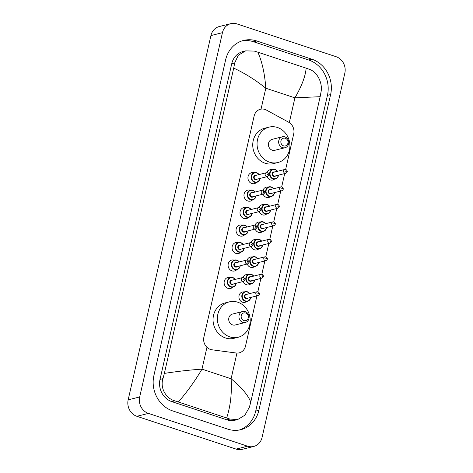 <?xml version="1.0" encoding="UTF-8"?>
<svg xmlns="http://www.w3.org/2000/svg" width="473" height="473" viewBox="0 0 473 473"><rect width="100%" height="100%" fill="white"/><g stroke="black" fill="none" stroke-linecap="round" stroke-linejoin="round"><path stroke-width="0.71" d="M246.504 301.579A5.304 4.742 -104.1 0 1 244.984 302.306A5.304 4.742 -104.1 0 1 242.543 302.206A5.304 4.742 -104.1 0 1 238.906 296.967A5.304 4.742 -104.1 0 1 242.395 292.012A5.304 4.742 -104.1 0 1 244.074 291.936M250.471 284.107A5.304 4.742 -104.1 0 1 248.952 284.835A5.304 4.742 -104.1 0 1 246.51 284.734A5.304 4.742 -104.1 0 1 243.258 281.488M254.444 266.636A5.304 4.742 -104.1 0 1 252.925 267.363A5.304 4.742 -104.1 0 1 250.483 267.263A5.304 4.742 -104.1 0 1 247.225 264.017M258.412 249.165A5.304 4.742 -104.1 0 1 256.892 249.892A5.304 4.742 -104.1 0 1 254.45 249.791A5.304 4.742 -104.1 0 1 251.198 246.545M262.379 231.693A5.304 4.742 -104.1 0 1 260.86 232.414A5.304 4.742 -104.1 0 1 258.418 232.32A5.304 4.742 -104.1 0 1 255.166 229.074M266.352 214.222A5.304 4.742 -104.1 0 1 264.833 214.943A5.304 4.742 -104.1 0 1 262.391 214.848A5.304 4.742 -104.1 0 1 259.139 211.602M270.32 196.75A5.304 4.742 -104.1 0 1 268.8 197.472A5.304 4.742 -104.1 0 1 266.358 197.371A5.304 4.742 -104.1 0 1 263.106 194.131M274.293 179.273A5.304 4.742 -104.1 0 1 272.773 180A5.304 4.742 -104.1 0 1 270.331 179.9A5.304 4.742 -104.1 0 1 267.074 176.654M232.728 287.217A5.646 5.049 -104.1 0 1 230.576 288.453A5.646 5.049 -104.1 0 1 227.98 288.347A5.646 5.049 -104.1 0 1 224.113 282.771A5.646 5.049 -104.1 0 1 227.82 277.503A5.646 5.049 -104.1 0 1 230.298 277.568M236.695 269.746A5.646 5.049 -104.1 0 1 234.549 270.976A5.646 5.049 -104.1 0 1 231.947 270.869A5.646 5.049 -104.1 0 1 228.087 265.3A5.646 5.049 -104.1 0 1 231.794 260.032A5.646 5.049 -104.1 0 1 234.271 260.097M240.668 252.275A5.646 5.049 -104.1 0 1 238.516 253.504A5.646 5.049 -104.1 0 1 235.921 253.398A5.646 5.049 -104.1 0 1 232.054 247.822A5.646 5.049 -104.1 0 1 235.761 242.56A5.646 5.049 -104.1 0 1 238.238 242.625M244.636 234.803A5.646 5.049 -104.1 0 1 242.483 236.033A5.646 5.049 -104.1 0 1 239.888 235.926A5.646 5.049 -104.1 0 1 236.027 230.351A5.646 5.049 -104.1 0 1 239.728 225.083A5.646 5.049 -104.1 0 1 242.206 225.154M248.603 217.332A5.646 5.049 -104.1 0 1 246.457 218.561A5.646 5.049 -104.1 0 1 243.861 218.455A5.646 5.049 -104.1 0 1 239.994 212.88A5.646 5.049 -104.1 0 1 243.701 207.612A5.646 5.049 -104.1 0 1 246.179 207.682M252.576 199.854A5.646 5.049 -104.1 0 1 250.424 201.09A5.646 5.049 -104.1 0 1 247.828 200.984A5.646 5.049 -104.1 0 1 243.962 195.408A5.646 5.049 -104.1 0 1 247.669 190.14A5.646 5.049 -104.1 0 1 250.146 190.211M256.543 182.383A5.646 5.049 -104.1 0 1 254.397 183.619A5.646 5.049 -104.1 0 1 251.796 183.512A5.646 5.049 -104.1 0 1 247.935 177.937A5.646 5.049 -104.1 0 1 251.642 172.669A5.646 5.049 -104.1 0 1 254.113 172.734M285.651 169.423L293.721 133.9A9.951 8.898 75.9 0 0 288.648 122.205L266.459 110.085A9.951 8.898 75.9 0 0 264.981 109.44A9.951 8.898 75.9 0 0 260.398 109.251A9.951 8.898 75.9 0 0 254.125 116.021L203.898 337.095A9.951 8.898 75.9 0 0 211.999 349.789L236.21 353.018A9.951 8.898 75.9 0 0 239.243 352.846A9.951 8.898 75.9 0 0 245.517 346.076L256.916 295.885M257.862 291.729L260.889 278.408M261.829 274.257L264.856 260.936M265.802 256.786L268.83 243.465M269.77 239.314L272.797 225.993M273.743 221.837L276.764 208.522M277.71 204.366L280.737 191.051M281.677 186.894L284.705 173.579M267.02 172.686A5.304 4.742 -104.1 0 1 270.178 169.706A5.304 4.742 -104.1 0 1 271.863 169.63M263.053 190.158A5.304 4.742 -104.1 0 1 266.21 187.184A5.304 4.742 -104.1 0 1 267.889 187.101M259.08 207.629A5.304 4.742 -104.1 0 1 262.243 204.655A5.304 4.742 -104.1 0 1 263.922 204.573M255.113 225.101A5.304 4.742 -104.1 0 1 258.27 222.127A5.304 4.742 -104.1 0 1 259.955 222.044M251.139 242.572A5.304 4.742 -104.1 0 1 254.303 239.598A5.304 4.742 -104.1 0 1 255.982 239.515M247.172 260.049A5.304 4.742 -104.1 0 1 250.329 257.07A5.304 4.742 -104.1 0 1 252.014 256.987M243.205 277.521A5.304 4.742 -104.1 0 1 246.362 274.541A5.304 4.742 -104.1 0 1 248.047 274.464M253.711 446.453L242.194 449.35A13.268 11.86 -104.1 0 1 236.086 449.102L136.898 416.299A13.268 11.86 -104.1 0 1 128.165 399.845L210.928 35.576A13.268 11.86 -104.1 0 1 219.289 26.547L230.806 23.65A13.268 11.86 -104.1 0 1 236.914 23.898L336.102 56.701A13.268 11.86 -104.1 0 1 344.835 73.155L262.072 437.424A13.268 11.86 -104.1 0 1 253.711 446.453A13.268 11.86 -104.1 0 1 247.61 446.199L148.421 413.396A13.268 11.86 -104.1 0 1 139.689 396.948L222.446 32.678A13.268 11.86 -104.1 0 1 230.806 23.65M311.837 59.19L256.733 40.968A28.522 25.501 75.9 0 0 243.607 40.43A28.522 25.501 75.9 0 0 225.627 59.84L153.902 375.538A28.522 25.501 75.9 0 0 172.686 410.913L227.785 429.135A28.522 25.501 75.9 0 0 240.911 429.667A28.522 25.501 75.9 0 0 258.891 410.262L330.615 94.559A28.522 25.501 75.9 0 0 311.837 59.19L308.668 59.988L253.563 41.76A28.522 25.501 75.9 0 0 242.04 40.885M239.314 430.01A28.522 25.501 75.9 0 0 255.722 411.061L327.446 95.357A28.522 25.501 75.9 0 0 308.668 59.988M306.137 68.153L309.413 69.312C317.223 71.937 322.663 82.745 321.108 91.549L320.156 96.693L294.921 97.846C301.739 86.127 305.475 76.23 306.137 68.153L257.844 52.184C262.148 61.857 264.803 73.865 265.802 88.215C255.615 80.032 244.925 73.333 233.727 68.106L234.679 62.968L238.297 55.235L245.629 50.865L243.033 51.522A17.909 16.011 75.9 0 0 231.74 63.707L160.016 379.405A17.909 16.011 75.9 0 0 171.811 401.618L226.91 419.841A17.909 16.011 75.9 0 0 235.152 420.178L237.748 419.521L229.949 419.078L174.844 400.85C165.899 398.514 159.904 387.842 162.954 378.666L164.368 373.41C177.204 371.4 189.744 369.975 201.983 369.135C195.071 380.877 187.207 391.815 178.386 401.944M320.156 96.693L250.791 401.991L249.377 407.247L244.896 415.199L237.748 419.521M233.727 68.106L164.368 373.41M245.629 50.865L254.308 51.09L257.844 52.184M226.673 417.913C230.517 406.195 231.995 393.146 231.102 378.767C241.165 386.979 247.728 394.724 250.791 401.991M283.569 145.855A3.979 3.559 -104.1 0 1 280.95 140.919A3.979 3.559 -104.1 0 1 285.29 138.287A3.979 3.559 -104.1 0 1 287.909 143.224A3.979 3.559 -104.1 0 1 283.569 145.855M282.487 147.611A5.641 5.043 -104.1 0 1 278.632 142.048A5.641 5.043 -104.1 0 1 282.334 136.786A5.641 5.043 -104.1 0 1 284.923 136.892A5.641 5.043 -104.1 0 1 288.784 142.462A5.641 5.043 -104.1 0 1 285.083 147.718A5.641 5.043 -104.1 0 1 282.487 147.611M282.334 136.786L272.105 139.358A5.641 5.043 75.9 0 0 268.404 144.62A5.641 5.043 75.9 0 0 272.265 150.189A5.641 5.043 75.9 0 0 274.86 150.29L285.083 147.718M269.545 162.174A18.24 16.307 -104.1 0 1 257.058 144.159A18.24 16.307 -104.1 0 1 269.031 127.136A18.24 16.307 -104.1 0 1 277.426 127.479A18.24 16.307 -104.1 0 1 289.914 145.495A18.24 16.307 -104.1 0 1 277.935 162.511A18.24 16.307 -104.1 0 1 269.545 162.174M277.935 162.511L273.619 163.599A18.24 16.307 -104.1 0 1 265.223 163.256A18.24 16.307 -104.1 0 1 252.736 145.241A18.24 16.307 -104.1 0 1 264.714 128.224L269.031 127.136M243.873 320.576A3.979 3.559 -104.1 0 1 241.254 315.645A3.979 3.559 -104.1 0 1 245.593 313.008A3.979 3.559 -104.1 0 1 248.213 317.945A3.979 3.559 -104.1 0 1 243.873 320.576M242.797 322.338A5.641 5.043 -104.1 0 1 238.936 316.768A5.641 5.043 -104.1 0 1 242.637 311.506A5.641 5.043 -104.1 0 1 245.233 311.612A5.641 5.043 -104.1 0 1 249.088 317.182A5.641 5.043 -104.1 0 1 245.386 322.444A5.641 5.043 -104.1 0 1 242.797 322.338M242.637 311.506L232.414 314.078A5.641 5.043 75.9 0 0 228.707 319.34A5.641 5.043 75.9 0 0 232.568 324.91A5.641 5.043 75.9 0 0 235.164 325.016L245.386 322.444M229.848 336.894A18.24 16.307 -104.1 0 1 217.361 318.879A18.24 16.307 -104.1 0 1 229.334 301.863A18.24 16.307 -104.1 0 1 237.73 302.2A18.24 16.307 -104.1 0 1 250.217 320.215A18.24 16.307 -104.1 0 1 238.238 337.237A18.24 16.307 -104.1 0 1 229.848 336.894M238.238 337.237L233.922 338.325A18.24 16.307 -104.1 0 1 225.526 337.982A18.24 16.307 -104.1 0 1 213.039 319.967A18.24 16.307 -104.1 0 1 225.018 302.945L229.334 301.863M289.299 122.596L294.921 97.846L265.802 88.215L261.055 109.115M236.938 353.083L231.102 378.767L201.983 369.135L206.943 347.3M139.689 396.948L128.165 399.845M148.421 413.396L136.898 416.299M247.61 446.199L236.086 449.102M222.446 32.678L210.928 35.576M253.563 41.76L256.733 40.968M327.446 95.357L330.615 94.559M255.722 411.061L258.891 410.262M226.91 419.841L229.949 419.078M171.811 401.618L174.844 400.85M160.016 379.405L162.954 378.666M231.74 63.707L234.679 62.968M256.744 172.781A4.972 4.446 -104.1 0 1 259.08 174.567M260.049 178.427A4.972 4.446 -104.1 0 1 256.821 182.312A4.972 4.446 -104.1 0 1 254.533 182.223A4.972 4.446 -104.1 0 1 251.128 177.31A4.972 4.446 -104.1 0 1 254.397 172.669A4.972 4.446 -104.1 0 1 256.685 172.757M258.902 174.608A4.641 4.151 75.9 0 0 256.756 173.041A4.641 4.151 75.9 0 0 251.695 176.11A4.641 4.151 75.9 0 0 254.752 181.869A4.641 4.151 75.9 0 0 259.878 178.469M257.277 179.125A2.324 2.075 -104.1 0 1 253.723 176.784A2.324 2.075 -104.1 0 1 256.307 175.264M255.414 175.489A1.993 1.78 75.9 0 0 256.384 179.35L267.328 176.595A1.993 1.78 -104.1 0 1 266.358 172.734L255.414 175.489M267.487 174.797A0.331 0.296 75.9 0 0 267.854 174.578A0.331 0.296 75.9 0 0 267.635 174.165A0.331 0.296 75.9 0 0 267.269 174.383A0.331 0.296 75.9 0 0 267.487 174.797M256.076 195.899A4.972 4.446 -104.1 0 1 252.854 199.789A4.972 4.446 -104.1 0 1 250.566 199.695A4.972 4.446 -104.1 0 1 247.16 194.781A4.972 4.446 -104.1 0 1 250.424 190.14A4.972 4.446 -104.1 0 1 252.712 190.235A4.972 4.446 -104.1 0 1 255.107 192.038M254.935 192.079A4.641 4.151 75.9 0 0 252.789 190.513A4.641 4.151 75.9 0 0 247.722 193.581A4.641 4.151 75.9 0 0 250.779 199.34A4.641 4.151 75.9 0 0 255.905 195.94M253.303 196.597A2.324 2.075 -104.1 0 1 249.756 194.255A2.324 2.075 -104.1 0 1 252.334 192.736M251.441 192.96A1.993 1.78 75.9 0 0 252.411 196.821L263.355 194.066A1.993 1.78 -104.1 0 1 262.385 190.205L251.441 192.96M263.52 192.269A0.331 0.296 75.9 0 0 263.662 191.636A0.331 0.296 75.9 0 0 263.52 192.269M248.804 207.724A4.972 4.446 -104.1 0 1 251.139 209.509M252.109 213.37A4.972 4.446 -104.1 0 1 248.887 217.261A4.972 4.446 -104.1 0 1 246.593 217.166A4.972 4.446 -104.1 0 1 243.187 212.253A4.972 4.446 -104.1 0 1 246.457 207.612A4.972 4.446 -104.1 0 1 248.745 207.706M250.968 209.551A4.641 4.151 75.9 0 0 248.816 207.984A4.641 4.151 75.9 0 0 243.755 211.059A4.641 4.151 75.9 0 0 246.811 216.811A4.641 4.151 75.9 0 0 251.938 213.412M249.336 214.068A2.324 2.075 -104.1 0 1 245.783 211.727A2.324 2.075 -104.1 0 1 248.366 210.207M247.474 210.432A1.993 1.78 75.9 0 0 248.443 214.293L259.387 211.537A1.993 1.78 -104.1 0 1 258.418 207.677L247.474 210.432M259.553 209.74A0.331 0.296 75.9 0 0 259.695 209.113A0.331 0.296 75.9 0 0 259.553 209.74M248.142 230.842A4.972 4.446 -104.1 0 1 244.913 234.732A4.972 4.446 -104.1 0 1 242.625 234.638A4.972 4.446 -104.1 0 1 239.22 229.724A4.972 4.446 -104.1 0 1 242.483 225.083A4.972 4.446 -104.1 0 1 244.778 225.178A4.972 4.446 -104.1 0 1 247.166 226.981M246.995 227.028A4.641 4.151 75.9 0 0 244.848 225.455A4.641 4.151 75.9 0 0 239.781 228.53A4.641 4.151 75.9 0 0 242.844 234.289A4.641 4.151 75.9 0 0 247.97 230.883M245.369 231.539A2.324 2.075 -104.1 0 1 241.815 229.198A2.324 2.075 -104.1 0 1 244.393 227.679M243.5 227.903A1.993 1.78 75.9 0 0 244.476 231.764L255.42 229.009A1.993 1.78 -104.1 0 1 254.444 225.148L243.5 227.903M255.58 227.211A0.331 0.296 75.9 0 0 255.722 226.585A0.331 0.296 75.9 0 0 255.58 227.211M240.863 242.667A4.972 4.446 -104.1 0 1 243.199 244.452M244.169 248.313A4.972 4.446 -104.1 0 1 240.946 252.204A4.972 4.446 -104.1 0 1 238.658 252.109A4.972 4.446 -104.1 0 1 235.252 247.196A4.972 4.446 -104.1 0 1 238.516 242.554A4.972 4.446 -104.1 0 1 240.804 242.649M243.027 244.5A4.641 4.151 75.9 0 0 240.875 242.927A4.641 4.151 75.9 0 0 235.814 246.001A4.641 4.151 75.9 0 0 238.871 251.76A4.641 4.151 75.9 0 0 243.997 248.355M241.396 249.011A2.324 2.075 -104.1 0 1 237.842 246.67A2.324 2.075 -104.1 0 1 240.426 245.15M239.533 245.375A1.993 1.78 75.9 0 0 240.503 249.236L251.447 246.48A1.993 1.78 -104.1 0 1 250.477 242.625L239.533 245.375M251.612 244.689A0.331 0.296 75.9 0 0 251.754 244.056A0.331 0.296 75.9 0 0 251.612 244.689M236.896 260.138A4.972 4.446 -104.1 0 1 239.232 261.93M240.201 265.785A4.972 4.446 -104.1 0 1 236.973 269.675A4.972 4.446 -104.1 0 1 234.685 269.58A4.972 4.446 -104.1 0 1 231.279 264.667A4.972 4.446 -104.1 0 1 234.549 260.026A4.972 4.446 -104.1 0 1 236.837 260.12M239.054 261.971A4.641 4.151 75.9 0 0 236.908 260.398A4.641 4.151 75.9 0 0 231.847 263.473A4.641 4.151 75.9 0 0 234.904 269.232A4.641 4.151 75.9 0 0 240.03 265.832M237.428 266.482A2.324 2.075 -104.1 0 1 233.875 264.147A2.324 2.075 -104.1 0 1 236.459 262.627M235.566 262.852A1.993 1.78 75.9 0 0 236.535 266.707L247.48 263.952A1.993 1.78 -104.1 0 1 246.51 260.097L235.566 262.852M247.639 262.16A0.331 0.296 75.9 0 0 248.006 261.941A0.331 0.296 75.9 0 0 247.787 261.528A0.331 0.296 75.9 0 0 247.42 261.746A0.331 0.296 75.9 0 0 247.639 262.16M236.228 283.256A4.972 4.446 -104.1 0 1 233.006 287.146A4.972 4.446 -104.1 0 1 230.718 287.052A4.972 4.446 -104.1 0 1 227.312 282.139A4.972 4.446 -104.1 0 1 230.576 277.497A4.972 4.446 -104.1 0 1 232.864 277.592A4.972 4.446 -104.1 0 1 235.258 279.401M235.087 279.442A4.641 4.151 75.9 0 0 232.941 277.87A4.641 4.151 75.9 0 0 227.874 280.944A4.641 4.151 75.9 0 0 230.93 286.703A4.641 4.151 75.9 0 0 236.057 283.303M233.461 283.954A2.324 2.075 -104.1 0 1 229.908 281.618A2.324 2.075 -104.1 0 1 232.485 280.099M231.593 280.323A1.993 1.78 75.9 0 0 232.568 284.178L243.512 281.429A1.993 1.78 -104.1 0 1 242.537 277.568L231.593 280.323M243.672 279.632A0.331 0.296 75.9 0 0 243.814 278.999A0.331 0.296 75.9 0 0 243.672 279.632M278.508 175.134A4.972 4.446 -104.1 0 1 275.28 179.025A4.972 4.446 -104.1 0 1 272.992 178.936A4.972 4.446 -104.1 0 1 269.586 174.023A4.972 4.446 -104.1 0 1 272.85 169.381A4.972 4.446 -104.1 0 1 275.144 169.47M277.361 171.321A4.641 4.151 75.9 0 0 275.215 169.748A4.641 4.151 75.9 0 0 270.148 172.822A4.641 4.151 75.9 0 0 273.211 178.581A4.641 4.151 75.9 0 0 278.337 175.181M275.735 175.832A2.324 2.075 -104.1 0 1 272.182 173.496A2.324 2.075 -104.1 0 1 274.76 171.977M284.811 169.446L273.867 172.202A1.993 1.78 75.9 0 0 274.843 176.062L285.787 173.307A1.993 1.78 -104.1 0 1 284.811 169.446L285.893 169.488C287.726 170.889 287.69 172.16 285.787 173.307M286.088 170.877A0.331 0.296 75.9 0 0 285.946 171.51A0.331 0.296 75.9 0 0 286.088 170.877M275.203 169.494A4.972 4.446 -104.1 0 1 277.533 171.279M274.535 192.612A4.972 4.446 -104.1 0 1 271.313 196.496A4.972 4.446 -104.1 0 1 269.025 196.407A4.972 4.446 -104.1 0 1 265.619 191.494A4.972 4.446 -104.1 0 1 268.883 186.853A4.972 4.446 -104.1 0 1 271.171 186.941A4.972 4.446 -104.1 0 1 273.565 188.751M273.394 188.792A4.641 4.151 75.9 0 0 271.242 187.225A4.641 4.151 75.9 0 0 266.181 190.294A4.641 4.151 75.9 0 0 269.238 196.053A4.641 4.151 75.9 0 0 274.364 192.653M271.762 193.309A2.324 2.075 -104.1 0 1 268.209 190.968A2.324 2.075 -104.1 0 1 270.793 189.448M280.844 186.918L269.9 189.673A1.993 1.78 75.9 0 0 270.869 193.534L281.813 190.779A1.993 1.78 -104.1 0 1 280.844 186.918L281.92 186.959C283.753 188.36 283.717 189.638 281.813 190.779M282.121 188.349A0.331 0.296 75.9 0 0 281.979 188.981A0.331 0.296 75.9 0 0 282.121 188.349M270.568 210.083A4.972 4.446 -104.1 0 1 267.34 213.973A4.972 4.446 -104.1 0 1 265.051 213.879A4.972 4.446 -104.1 0 1 261.646 208.965A4.972 4.446 -104.1 0 1 264.915 204.324A4.972 4.446 -104.1 0 1 267.204 204.419M269.421 206.263A4.641 4.151 75.9 0 0 267.275 204.697A4.641 4.151 75.9 0 0 262.213 207.765A4.641 4.151 75.9 0 0 265.27 213.524A4.641 4.151 75.9 0 0 270.396 210.124M267.795 210.781A2.324 2.075 -104.1 0 1 264.241 208.439A2.324 2.075 -104.1 0 1 266.825 206.92M276.876 204.389L265.932 207.144A1.993 1.78 75.9 0 0 266.902 211.005L277.846 208.25A1.993 1.78 -104.1 0 1 276.876 204.389L277.953 204.431C279.785 205.832 279.75 207.109 277.846 208.25M278.154 205.826A0.331 0.296 75.9 0 0 278.006 206.453A0.331 0.296 75.9 0 0 278.154 205.826M267.263 204.437A4.972 4.446 -104.1 0 1 269.598 206.222M266.595 227.554A4.972 4.446 -104.1 0 1 263.372 231.445A4.972 4.446 -104.1 0 1 261.084 231.35A4.972 4.446 -104.1 0 1 257.679 226.437A4.972 4.446 -104.1 0 1 260.942 221.796A4.972 4.446 -104.1 0 1 263.23 221.89M265.454 223.735A4.641 4.151 75.9 0 0 263.307 222.168A4.641 4.151 75.9 0 0 258.24 225.243A4.641 4.151 75.9 0 0 261.297 230.995A4.641 4.151 75.9 0 0 266.423 227.596M263.828 228.252A2.324 2.075 -104.1 0 1 260.274 225.911A2.324 2.075 -104.1 0 1 262.852 224.391M272.903 221.861L261.959 224.616A1.993 1.78 75.9 0 0 262.935 228.477L273.879 225.722A1.993 1.78 -104.1 0 1 272.903 221.861L273.985 221.902C275.812 223.309 275.777 224.58 273.879 225.722M274.18 223.297A0.331 0.296 75.9 0 0 274.038 223.924A0.331 0.296 75.9 0 0 274.18 223.297M263.295 221.908A4.972 4.446 -104.1 0 1 265.625 223.694M262.627 245.026A4.972 4.446 -104.1 0 1 259.405 248.916A4.972 4.446 -104.1 0 1 257.117 248.822A4.972 4.446 -104.1 0 1 253.705 243.908A4.972 4.446 -104.1 0 1 256.975 239.267A4.972 4.446 -104.1 0 1 259.263 239.362M261.486 241.212A4.641 4.151 75.9 0 0 259.334 239.64A4.641 4.151 75.9 0 0 254.273 242.714A4.641 4.151 75.9 0 0 257.33 248.473A4.641 4.151 75.9 0 0 262.456 245.067M259.854 245.724A2.324 2.075 -104.1 0 1 256.301 243.382A2.324 2.075 -104.1 0 1 258.885 241.863M268.936 239.332L257.992 242.087A1.993 1.78 75.9 0 0 258.962 245.948L269.906 243.193A1.993 1.78 -104.1 0 1 268.936 239.332L270.012 239.373C271.845 240.781 271.809 242.052 269.906 243.193M270.213 240.769A0.331 0.296 75.9 0 0 270.071 241.396A0.331 0.296 75.9 0 0 270.213 240.769M259.322 239.379A4.972 4.446 -104.1 0 1 261.658 241.165M258.66 262.497A4.972 4.446 -104.1 0 1 255.432 266.388A4.972 4.446 -104.1 0 1 253.144 266.293A4.972 4.446 -104.1 0 1 249.738 261.38A4.972 4.446 -104.1 0 1 253.008 256.738A4.972 4.446 -104.1 0 1 255.296 256.833M257.513 258.684A4.641 4.151 75.9 0 0 255.367 257.111A4.641 4.151 75.9 0 0 250.306 260.185A4.641 4.151 75.9 0 0 253.362 265.944A4.641 4.151 75.9 0 0 258.489 262.539M255.887 263.195A2.324 2.075 -104.1 0 1 252.334 260.854A2.324 2.075 -104.1 0 1 254.912 259.334M264.963 256.809L254.019 259.559A1.993 1.78 75.9 0 0 254.994 263.42L265.938 260.664A1.993 1.78 -104.1 0 1 264.963 256.809L266.045 256.845C267.878 258.252 267.842 259.523 265.938 260.664M266.246 258.24A0.331 0.296 75.9 0 0 265.879 258.459A0.331 0.296 75.9 0 0 266.459 258.654A0.331 0.296 75.9 0 0 266.246 258.24M255.355 256.851A4.972 4.446 -104.1 0 1 257.684 258.636M254.687 279.969A4.972 4.446 -104.1 0 1 251.465 283.859A4.972 4.446 -104.1 0 1 249.176 283.765A4.972 4.446 -104.1 0 1 245.771 278.851A4.972 4.446 -104.1 0 1 249.035 274.21A4.972 4.446 -104.1 0 1 251.323 274.305M253.546 276.155A4.641 4.151 75.9 0 0 251.4 274.582A4.641 4.151 75.9 0 0 246.332 277.657A4.641 4.151 75.9 0 0 249.389 283.416A4.641 4.151 75.9 0 0 254.515 280.016M251.914 280.666A2.324 2.075 -104.1 0 1 248.36 278.331A2.324 2.075 -104.1 0 1 250.944 276.811M260.995 274.281L250.051 277.036A1.993 1.78 75.9 0 0 251.021 280.891L261.965 278.136A1.993 1.78 -104.1 0 1 260.995 274.281L262.072 274.316C263.904 275.724 263.869 276.995 261.965 278.136M262.273 275.712A0.331 0.296 75.9 0 0 262.131 276.344A0.331 0.296 75.9 0 0 262.273 275.712M251.382 274.328A4.972 4.446 -104.1 0 1 253.717 276.114M250.72 297.44A4.972 4.446 -104.1 0 1 247.491 301.331A4.972 4.446 -104.1 0 1 245.203 301.242A4.972 4.446 -104.1 0 1 241.798 296.329A4.972 4.446 -104.1 0 1 245.067 291.681A4.972 4.446 -104.1 0 1 247.355 291.776M249.578 293.627A4.641 4.151 75.9 0 0 247.426 292.054A4.641 4.151 75.9 0 0 242.365 295.128A4.641 4.151 75.9 0 0 245.422 300.887A4.641 4.151 75.9 0 0 250.548 297.487M247.947 298.138A2.324 2.075 -104.1 0 1 244.393 295.802A2.324 2.075 -104.1 0 1 246.977 294.283M257.028 291.752L246.084 294.508A1.993 1.78 75.9 0 0 247.054 298.362L257.998 295.613A1.993 1.78 -104.1 0 1 257.028 291.752L258.104 291.794C259.937 293.195 259.902 294.466 257.998 295.613M258.305 293.183A0.331 0.296 75.9 0 0 258.157 293.816A0.331 0.296 75.9 0 0 258.524 293.597A0.331 0.296 75.9 0 0 258.305 293.183M247.414 291.8A4.972 4.446 -104.1 0 1 249.75 293.585M256.821 182.312L259.068 180.852L260.079 178.416M259.109 174.561L256.715 172.757L254.397 172.669M267.328 176.595C269.232 175.453 269.267 174.176 267.434 172.775L266.358 172.734M252.854 199.789L255.101 198.323L256.112 195.887M255.136 192.032L252.748 190.235L250.424 190.14M263.355 194.066C265.258 192.925 265.294 191.648 263.467 190.247L262.385 190.205M248.887 217.261L251.128 215.794L252.139 213.364M251.169 209.504L248.78 207.706L246.457 207.612M259.387 211.537C261.291 210.396 261.327 209.125 259.494 207.718L258.418 207.677M244.913 234.732L247.16 233.266L248.171 230.836M247.202 226.975L244.807 225.178L242.483 225.083M255.42 229.009C257.324 227.868 257.359 226.597 255.526 225.189L254.444 225.148M240.946 252.204L243.193 250.737L244.204 248.307M243.228 244.446L240.84 242.649L238.516 242.554M251.447 246.48C253.351 245.339 253.386 244.068 251.553 242.661L250.477 242.625M236.973 269.675L239.22 268.215L240.231 265.779M239.261 261.918L236.867 260.12L234.549 260.026M247.48 263.952C249.383 262.811 249.419 261.539 247.586 260.132L246.51 260.097M233.006 287.146L235.252 285.686L236.264 283.25M235.288 279.389L232.899 277.592L230.576 277.497M243.512 281.429C245.41 280.282 245.446 279.011 243.619 277.61L242.537 277.568M272.85 169.381L275.174 169.47L277.568 171.267M275.28 179.025L277.527 177.564L278.538 175.128M268.883 186.853L271.206 186.947L273.595 188.745M271.313 196.496L273.56 195.036L274.571 192.6M264.915 204.324L267.233 204.419L269.628 206.216M267.34 213.973L269.586 212.507L270.597 210.071M260.942 221.796L263.266 221.89L265.655 223.688M263.372 231.445L265.619 229.979L266.63 227.548M256.975 239.267L259.299 239.362L261.687 241.159M259.405 248.916L261.652 247.45L262.657 245.02M253.008 256.738L255.325 256.833L257.72 258.63M255.432 266.388L257.679 264.921L258.69 262.491M249.035 274.21L251.358 274.305L253.747 276.102M251.465 283.859L253.711 282.399L254.722 279.963M245.067 291.681L247.385 291.776L249.779 293.573M247.491 301.331L249.738 299.87L250.749 297.434"/></g></svg>
